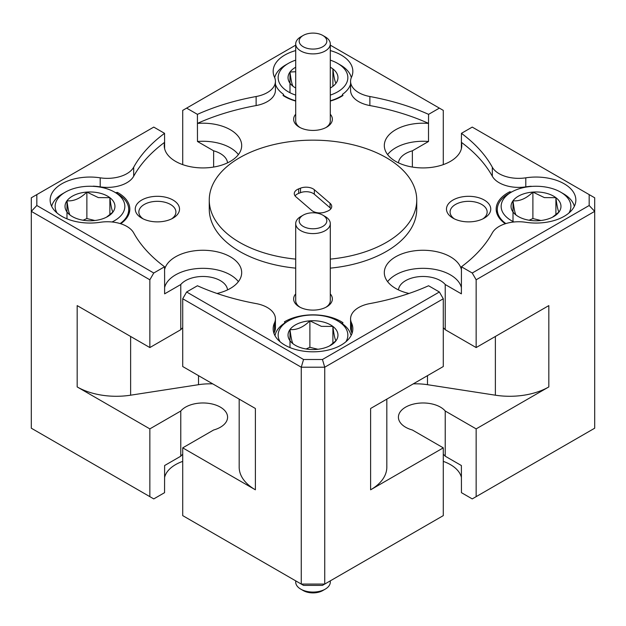 <?xml version="1.0" encoding="UTF-8"?>
<svg xmlns="http://www.w3.org/2000/svg" width="626" height="626" viewBox="0 0 626 626"><rect width="100%" height="100%" fill="white"/><g stroke="black" fill="none" stroke-linecap="round" stroke-linejoin="round"><path stroke-width="0.94" d="M345.904 341.773A34.86 20.126 0 0 0 337.649 320.903A34.86 20.126 0 0 0 326.529 316.584A34.86 20.126 0 0 0 288.351 320.903A34.86 20.126 0 0 0 280.096 341.773M275.002 335.716A38.178 22.043 180 0 1 285.002 322.86A38.734 22.364 180 0 1 285.613 322.484L288.351 320.903M332.891 343.478L332.891 326.428A24.954 14.406 0 0 0 322.687 321.858A24.954 14.406 0 0 0 309.886 320.841C303.313 327.273 296.685 330.176 289.995 329.542C291.027 337.821 292.068 342.586 293.109 343.838A24.954 14.406 0 0 0 295.355 345.325A24.954 14.406 0 0 0 316.114 349.433A24.954 14.406 0 0 0 330.645 345.325A24.954 14.406 0 0 0 336.005 340.724C334.973 339.558 333.932 334.793 332.891 326.428L321.388 326.365L309.886 320.841A24.954 14.406 0 0 0 289.995 329.542A24.954 14.406 0 0 0 293.109 343.838M568.917 213.02A34.86 20.126 0 0 0 560.661 192.151A34.86 20.126 0 0 0 549.542 187.831A34.86 20.126 0 0 0 511.364 192.151A34.86 20.126 0 0 0 513.993 221.98M505.855 223.576A38.734 22.364 180 0 1 497.279 209.546A38.734 22.364 180 0 1 508.625 193.731L511.364 192.151M555.904 214.718L555.904 197.675A24.954 14.406 0 0 0 545.7 193.098A24.954 14.406 0 0 0 532.898 192.08C526.325 198.512 519.697 201.415 513.007 200.79C514.04 209.068 515.081 213.834 516.121 215.086A24.954 14.406 0 0 0 518.367 216.573A24.954 14.406 0 0 0 539.127 220.673A24.954 14.406 0 0 0 553.658 216.573A24.954 14.406 0 0 0 559.018 211.971C557.985 210.798 556.944 206.032 555.904 197.675L544.401 197.613L532.898 192.08A24.954 14.406 0 0 0 513.007 200.79A24.954 14.406 0 0 0 516.121 215.086M342.602 95.731L342.602 95.207A38.734 22.364 180 0 1 330.293 100.794M295.707 60.151A34.86 20.126 0 0 0 288.351 63.398A34.86 20.126 0 0 0 295.707 95.097M274.665 77.593A38.734 22.364 180 0 1 285.613 64.979L288.351 63.398M295.707 100.794A38.734 22.364 180 0 1 283.398 95.207L283.547 94.362A38.178 22.043 180 0 1 275.424 84.228M112.007 221.98A34.86 20.126 0 0 0 114.636 192.151A34.86 20.126 0 0 0 103.517 187.831A34.86 20.126 0 0 0 65.339 192.151A34.86 20.126 0 0 0 57.083 213.02M51.661 206.33A38.734 22.364 180 0 1 62.6 193.731L65.339 192.151M109.879 214.718L109.879 197.675A24.954 14.406 0 0 0 99.675 193.098A24.954 14.406 0 0 0 86.873 192.08C80.3 198.512 73.672 201.415 66.982 200.79C68.015 209.068 69.056 213.834 70.096 215.086A24.954 14.406 0 0 0 72.342 216.573A24.954 14.406 0 0 0 93.102 220.673A24.954 14.406 0 0 0 107.633 216.573A24.954 14.406 0 0 0 112.993 211.971C111.96 210.798 110.919 206.032 109.879 197.675L98.376 197.613L86.873 192.08A24.954 14.406 0 0 0 66.982 200.79A24.954 14.406 0 0 0 70.096 215.086M300.848 44.908A13.835 7.989 0 0 0 319.612 48.1A13.835 7.989 0 0 0 325.152 37.27A13.835 7.989 0 0 0 322.781 35.439A13.835 7.989 0 0 0 303.219 35.439A13.835 7.989 0 0 0 300.848 44.908M322.781 35.439L325.23 36.856A17.293 9.985 180 0 1 328.188 39.141A17.293 9.985 180 0 1 330.293 43.914A17.293 9.985 180 0 1 317.265 53.586A17.293 9.985 180 0 1 297.812 48.679A17.293 9.985 180 0 1 295.707 43.914A17.293 9.985 180 0 1 300.77 36.856L303.219 35.439M330.293 43.914L330.293 120.943A17.293 9.985 180 0 1 325.919 127.571M300.081 127.571A17.293 9.985 180 0 1 297.812 125.709A17.293 9.985 180 0 1 295.707 120.943L295.707 43.914M300.848 224.593A13.835 7.989 0 0 0 319.612 227.794A13.835 7.989 0 0 0 325.152 216.964A13.835 7.989 0 0 0 322.781 215.133A13.835 7.989 0 0 0 303.219 215.133A13.835 7.989 0 0 0 300.848 224.593M322.781 215.133L325.23 216.541A17.293 9.985 180 0 1 328.188 218.834A17.293 9.985 180 0 1 330.293 223.599A17.293 9.985 180 0 1 317.265 233.279A17.293 9.985 180 0 1 297.812 228.373A17.293 9.985 180 0 1 295.707 223.599A17.293 9.985 180 0 1 300.77 216.541L303.219 215.133M330.293 223.599L330.293 300.629A17.293 9.985 180 0 1 325.919 307.264M300.081 307.264A17.293 9.985 180 0 1 297.812 305.402A17.293 9.985 180 0 1 295.707 300.629L295.707 223.599M171.649 218.857A18.537 10.705 -0 0 0 175.914 212.026A18.537 10.705 -0 0 0 164.474 202.143A18.537 10.705 -0 0 0 144.277 204.459A18.537 10.705 -0 0 0 138.847 212.026A18.537 10.705 -0 0 0 143.119 218.857M482.881 218.857A18.537 10.705 -0 0 0 487.153 212.026A18.537 10.705 -0 0 0 475.713 202.143A18.537 10.705 -0 0 0 455.509 204.459A18.537 10.705 -0 0 0 450.086 212.026A18.537 10.705 -0 0 0 454.351 218.857M295.707 50.581A39.837 22.998 -0 0 0 284.83 55.033A39.837 22.998 -0 0 0 273.163 71.301A39.837 22.998 -0 0 0 274.493 77.201A27.669 15.971 -0 0 1 275.424 81.302L275.424 90.34A27.669 15.971 180 0 1 267.318 101.631A27.669 15.971 180 0 1 256.12 105.559A188.129 108.611 -0 0 0 197.425 123.392L197.48 141.492L213.638 150.819L213.638 167.056M285.002 322.86A19.367 11.182 0 0 0 284.415 321.827A39.837 22.998 180 0 1 284.83 321.584A39.837 22.998 180 0 1 342.962 322.687A17.567 10.141 0 0 0 342.453 323.822A38.178 22.043 180 0 1 350.748 334.55A17.567 10.141 0 0 0 351.468 334.785M330.293 259.117A103.744 59.9 -0 0 0 386.359 242.411A103.744 59.9 -0 0 0 416.744 200.054A103.744 59.9 -0 0 0 352.704 144.716A103.744 59.9 -0 0 0 239.641 157.705A103.744 59.9 -0 0 0 209.256 200.054L209.256 209.092A103.744 59.9 -0 0 0 295.707 268.147M330.293 268.147A103.744 59.9 -0 0 0 386.359 251.441A103.744 59.9 -0 0 0 416.744 209.092L416.744 200.054M209.256 200.054A103.744 59.9 -0 0 0 295.707 259.117M525.793 177.823L525.793 186.861A27.669 15.971 180 0 1 492.318 176.25L492.318 167.212A27.669 15.971 -0 0 0 525.793 177.823A39.837 22.998 -0 0 1 575.85 200.054A39.837 22.998 -0 0 1 525.793 222.285A27.669 15.971 -0 0 0 499.125 226.432A27.669 15.971 -0 0 0 492.318 232.895A188.129 108.611 -0 0 1 461.44 266.778L472.239 273.014L589.168 205.508L589.168 194.6L472.239 127.094L461.44 133.33L461.378 148.722M256.12 105.559L256.12 96.521A27.669 15.971 -0 0 0 267.318 92.593A27.669 15.971 -0 0 0 275.424 81.302M217.003 293.461A38.734 22.364 -0 0 0 230.345 288.43A38.734 22.364 -0 0 0 241.691 272.623A38.734 22.364 -0 0 0 217.785 251.965A38.734 22.364 -0 0 0 175.57 256.809A38.734 22.364 -0 0 0 164.56 269.696M238.389 281.653A38.734 22.364 -0 0 0 175.57 274.877A38.734 22.364 -0 0 0 164.615 287.53M164.56 275.542A38.734 22.364 -0 0 0 164.615 275.784L164.615 293.852L180.773 284.525L180.773 329.706A24.625 14.218 180 0 1 182.714 327.781M461.44 269.696A38.734 22.364 -0 0 0 435.485 251.449A38.734 22.364 -0 0 0 395.648 256.809A38.734 22.364 -0 0 0 384.309 272.623A38.734 22.364 -0 0 0 408.997 293.461M461.385 287.53A38.734 22.364 -0 0 0 435.289 269.477A38.734 22.364 -0 0 0 395.648 274.877A38.734 22.364 -0 0 0 387.611 281.653M443.286 164.622L443.286 110.379L439.374 108.118L428.575 114.355L428.513 123.424A38.734 22.364 -0 0 0 395.648 129.746A38.734 22.364 -0 0 0 384.309 145.561A38.734 22.364 -0 0 0 408.215 166.219A38.734 22.364 -0 0 0 450.423 161.375A38.734 22.364 -0 0 0 461.769 145.561A38.734 22.364 -0 0 0 461.378 142.399M428.513 123.424L428.513 141.492A38.734 22.364 -0 0 0 395.648 147.822A38.734 22.364 -0 0 0 387.611 154.599M227.543 289.901A24.625 14.218 -0 0 0 211.745 277.412A24.625 14.218 -0 0 0 185.546 280.644A24.625 14.218 -0 0 0 180.773 284.525M461.44 266.778L461.385 293.852L445.227 284.525A24.625 14.218 -0 0 0 405.632 280.644A24.625 14.218 -0 0 0 398.457 289.901M428.513 141.492L412.362 150.819A24.625 14.218 -0 0 0 405.625 153.581A24.625 14.218 -0 0 0 398.457 162.838M173.034 218.13L173.034 218.13A22.129 12.778 -0 0 0 173.034 200.054A22.129 12.778 -0 0 0 141.734 200.054A22.129 12.778 -0 0 0 141.734 218.13A22.129 12.778 -0 0 0 173.034 218.13M484.266 218.13L484.266 218.13A22.129 12.778 -0 0 0 484.266 200.054A22.129 12.778 -0 0 0 452.966 200.054A22.129 12.778 -0 0 0 452.966 218.13A22.129 12.778 -0 0 0 484.266 218.13M295.707 293.899A19.367 11.182 -0 0 0 299.306 306.842A19.367 11.182 -0 0 0 326.694 306.842L326.694 306.842A19.367 11.182 -0 0 0 330.293 293.899M295.707 114.214A19.367 11.182 -0 0 0 299.306 127.148A19.367 11.182 -0 0 0 326.694 127.148L326.694 127.148A19.367 11.182 -0 0 0 330.293 114.214M443.286 461.378A38.734 22.364 180 0 1 450.43 464.625A38.734 22.364 180 0 1 461.385 477.278M443.286 327.781A24.625 14.218 180 0 1 445.227 329.706L476.151 347.563L548.822 305.605L548.822 386.923L476.151 428.88L476.151 496.645L472.239 498.906L461.44 492.67L461.385 465.533L445.227 456.205L445.227 411.024A24.625 14.218 0 0 0 440.454 407.135A24.625 14.218 0 0 0 413.614 404.06A24.625 14.218 0 0 0 398.418 417.19A24.625 14.218 0 0 0 405.632 427.245A24.625 14.218 0 0 0 412.362 429.999L443.286 447.856L443.286 515.621L324.738 584.066L324.738 367.212L301.262 367.212L182.714 298.766L186.626 291.99L197.425 285.753A188.129 108.611 -0 0 0 256.12 303.587A27.669 15.971 -0 0 1 275.424 318.814A27.669 15.971 -0 0 1 274.493 322.906A39.837 22.998 -0 0 0 273.163 328.806A39.837 22.998 -0 0 0 313 351.812A39.837 22.998 -0 0 0 352.837 328.806A39.837 22.998 -0 0 0 351.507 322.906L351.507 331.944A39.837 22.998 180 0 1 352.062 333.329M443.286 454.28A24.625 14.218 180 0 1 445.227 456.205M182.714 298.766L182.714 366.531L255.385 408.488L255.385 489.806L182.714 447.856L213.638 429.999A24.625 14.218 0 0 0 227.582 417.19A24.625 14.218 0 0 0 220.375 407.135A24.625 14.218 0 0 0 180.773 411.024L180.773 456.205A24.625 14.218 180 0 1 182.714 454.28M297.186 189.576A9.961 5.751 -0 0 0 294.275 193.645A9.961 5.751 -0 0 0 295.957 196.838L311.654 210.375A9.961 5.751 -0 0 0 325.473 211.956L327.312 211.244A9.961 5.751 -0 0 0 331.725 206.47A9.961 5.751 -0 0 0 330.043 203.27L314.346 189.733A9.961 5.751 -0 0 0 300.527 188.152L298.688 188.864A9.961 5.751 -0 0 0 297.186 189.576M330.927 208.732A9.961 5.751 -0 0 0 330.043 207.785L314.346 194.248A9.961 5.751 -0 0 0 300.527 192.667L298.688 193.379A9.961 5.751 -0 0 0 297.186 194.091A9.961 5.751 -0 0 0 295.073 195.899M295.707 580.858L295.707 582.086A17.293 9.985 0 0 0 295.722 582.47A17.293 9.985 0 0 0 300.77 589.144A17.293 9.985 0 0 0 325.23 589.144A17.293 9.985 0 0 0 330.293 582.086L330.293 580.858M505.307 223.748A39.837 22.998 180 0 1 496.175 209.092A39.837 22.998 180 0 1 507.842 192.824A39.837 22.998 180 0 1 509.76 191.791A17.567 10.141 0 0 0 511.512 192.065M93.251 186.345L93.251 186.165A39.837 22.998 180 0 1 100.207 186.861L100.207 177.823A39.837 22.998 -0 0 0 61.817 183.794A39.837 22.998 -0 0 0 50.15 200.054A39.837 22.998 -0 0 0 100.207 222.285A27.669 15.971 -0 0 1 133.682 232.895A188.129 108.611 -0 0 0 164.56 266.778L164.615 275.784M114.636 192.151L117.375 193.731A38.734 22.364 180 0 1 128.721 209.546A38.734 22.364 180 0 1 120.145 223.576M350.576 84.228A38.178 22.043 180 0 1 342.453 94.362A17.567 10.141 0 0 0 342.962 95.496A39.837 22.998 180 0 1 330.293 101.06M295.707 101.06A39.837 22.998 180 0 1 283.038 95.496A17.567 10.141 0 0 0 283.547 94.362M330.293 95.097A34.86 20.126 0 0 0 337.649 63.398L340.387 64.979A38.734 22.364 180 0 1 351.335 77.593M273.938 333.329A39.837 22.998 180 0 1 274.493 331.944L274.493 322.906M337.649 320.903L340.387 322.484A38.734 22.364 180 0 1 342.461 323.783M509.76 193.074L509.76 191.791M560.661 192.151L563.4 193.731A38.734 22.364 180 0 1 574.339 206.33M325.23 589.144L322.781 590.561A13.835 7.989 180 0 1 303.219 590.561L300.77 589.144M180.773 411.024L149.849 428.88L77.178 386.923L77.178 305.605L149.849 347.563L149.849 279.791L31.3 211.353L31.3 428.2L153.761 498.906L164.56 492.67L164.622 465.533L180.773 456.205M149.849 428.88L149.849 496.645M182.714 164.622L182.714 110.379L186.626 108.118L197.425 114.355L197.425 123.392M443.286 447.856L370.615 489.806L370.615 408.488L443.286 366.531L443.286 298.766L324.738 367.212L322.445 359.496L439.374 291.99L443.286 298.766M476.151 496.645L594.7 428.2L594.7 211.353L476.151 279.791L472.239 273.014M476.151 347.563L476.151 279.791M182.714 447.856L182.714 515.621L301.262 584.066L301.262 367.212L303.555 359.496L322.445 359.496M36.832 205.508L31.3 211.353L31.3 197.8L36.832 194.6L36.832 205.508L153.761 273.014L149.849 279.791M589.168 194.6L594.7 197.8L594.7 211.353L589.168 205.508M301.262 584.066L324.738 584.066L322.445 585.388L303.555 585.388L301.262 584.066M548.822 386.923A55.331 31.942 180 0 1 495.377 395.194L427.488 384.693A44.266 25.556 -0 0 0 413.262 383.871M212.738 383.871A44.266 25.556 -0 0 0 198.512 384.693L130.623 395.194A55.331 31.942 180 0 1 77.178 386.923M255.385 489.806A55.331 31.942 180 0 1 239.179 467.223L239.179 399.13M386.821 399.13L386.821 467.223A55.331 31.942 180 0 1 370.615 489.806M476.151 428.88L445.227 411.024M164.622 477.278A38.734 22.364 180 0 1 182.714 461.378M36.832 194.6L153.761 127.094L164.56 133.33A188.129 108.611 -0 0 0 133.682 167.212L133.682 176.25A27.669 15.971 180 0 1 100.207 186.861M164.622 148.722L164.56 133.33M149.849 347.563L180.773 329.706M164.56 266.778L153.761 273.014M445.227 329.706L445.227 284.525M351.507 322.906A27.669 15.971 -0 0 1 350.576 318.814A27.669 15.971 -0 0 1 369.88 303.587A188.129 108.611 -0 0 0 428.575 285.753L439.374 291.99M412.362 167.056L412.362 150.819M227.543 162.838A24.625 14.218 -0 0 0 213.638 150.819M238.389 154.599A38.734 22.364 -0 0 0 197.48 141.492M164.622 142.399A38.734 22.364 -0 0 0 164.231 145.561A38.734 22.364 -0 0 0 202.965 167.924A38.734 22.364 -0 0 0 241.691 145.561A38.734 22.364 -0 0 0 197.48 123.424M369.88 105.559A27.669 15.971 180 0 1 350.576 90.34L350.576 81.302A27.669 15.971 -0 0 0 369.88 96.521L369.88 105.559A188.129 108.611 -0 0 1 428.575 123.392M330.293 50.581A39.837 22.998 -0 0 1 352.837 71.301A39.837 22.998 -0 0 1 351.507 77.201A27.669 15.971 -0 0 0 350.576 81.302M100.207 177.823A27.669 15.971 -0 0 0 133.682 167.212M351.507 331.944A27.669 15.971 180 0 1 350.576 327.844L350.576 318.814M275.424 318.814L275.424 327.844A27.669 15.971 180 0 1 274.493 331.944M115.599 192.706A18.905 10.916 0 0 0 117.367 192.385A39.837 22.998 180 0 1 129.825 209.092A39.837 22.998 180 0 1 120.693 223.748M525.793 186.861A39.837 22.998 180 0 1 531.231 186.258M492.318 176.25A188.129 108.611 -0 0 0 461.44 142.368M164.56 142.368A188.129 108.611 -0 0 0 133.682 176.25M256.12 96.521A188.129 108.611 -0 0 0 197.425 114.355M492.318 167.212A188.129 108.611 -0 0 0 461.44 133.33M295.707 45.142L186.626 108.118M117.367 192.385L117.367 193.724M428.575 114.355A188.129 108.611 -0 0 0 369.88 96.521M439.374 108.118L330.293 45.142M186.626 291.99L303.555 359.496M94.902 220.508L86.873 218.552L83.062 220.227M66.982 218.834L66.982 200.79M106.483 217.191L112.993 211.971A24.954 14.406 0 0 0 109.879 197.675M86.873 218.552L86.873 192.08M289.995 92.75L289.995 72.037C291.027 80.316 292.068 85.081 293.109 86.333A24.954 14.406 0 0 0 295.355 87.812A24.954 14.406 0 0 0 295.707 88.016M330.293 88.016A24.954 14.406 0 0 0 330.645 87.812A24.954 14.406 0 0 0 336.005 83.219C334.973 82.045 333.932 77.28 332.891 68.923A24.954 14.406 0 0 0 330.293 67.232M332.891 85.965L332.891 68.923A24.954 14.406 0 0 1 336.005 83.219M295.707 71.732L289.995 72.037A24.954 14.406 0 0 0 293.109 86.333M295.707 67.232A24.954 14.406 0 0 0 289.995 72.037M337.649 63.398A34.86 20.126 0 0 0 330.293 60.151M342.453 94.362L342.602 95.207M283.398 95.207L283.398 95.731M540.927 220.508L532.898 218.552L529.087 220.227M513.007 221.502L513.007 200.79M552.508 217.191L559.018 211.971A24.954 14.406 0 0 0 555.904 197.675M532.898 218.552L532.898 192.08M317.914 349.261L309.886 347.313L306.075 348.979M289.995 347.587L289.995 329.542M329.495 345.951L336.005 340.724A24.954 14.406 0 0 0 332.891 326.428M309.886 347.313L309.886 320.841M330.043 207.785L330.043 203.27M314.346 194.248L314.346 189.733M300.527 192.667L300.527 188.152M298.688 193.379L298.688 188.864M495.377 395.194L495.377 336.459M427.488 375.655L427.488 384.693M130.623 336.459L130.623 395.194M198.512 384.693L198.512 375.655M128.721 209.546L128.721 214.475M497.279 209.546L497.279 214.475"/></g></svg>
